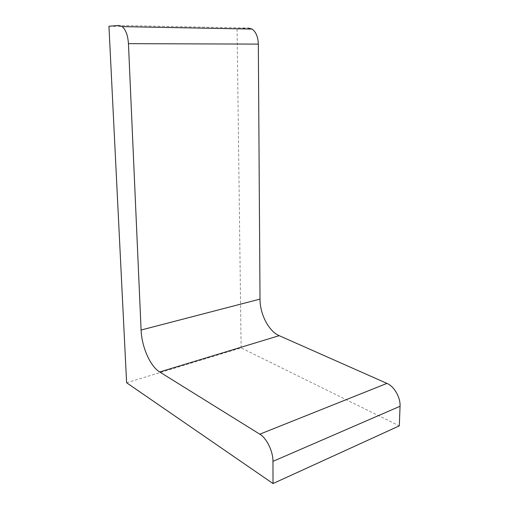 <?xml version="1.0" encoding="UTF-8"?>
<svg xmlns="http://www.w3.org/2000/svg" width="509" height="509" viewBox="0 0 509 509"><rect width="100%" height="100%" fill="white"/><g stroke="black" fill="none" stroke-linecap="round" stroke-linejoin="round"><path stroke-width="0.38" stroke-dasharray="2.54 1.91" d="M126.614 382.762L241.126 347.895L399.304 425.868M241.126 347.895L237.073 28.676L248.341 28.04L118.871 25.463M108.945 26.233L237.073 28.676"/><path stroke-width="0.76" d="M122.224 26.621L118.871 25.463L108.945 26.233L126.614 382.762L273.015 483.55L399.304 425.868L400.055 406.265C400.564 397.389 394.17 386.369 386.942 383.392L279.199 335.673C268.727 331.257 259.921 314.123 260.01 299.107L258.33 44.111C258.069 36.934 255.982 31.921 252.076 29.077L122.224 26.621C125.818 29.827 127.893 35.509 128.446 43.653L141.095 330.029L260.01 299.107M248.341 28.04L252.076 29.077M273.015 483.55L272.958 461.364C273.085 451.311 266.652 438.192 259.794 434.183L159.68 371.977C150.174 366.308 141.674 346.705 141.095 330.029M128.446 43.653L258.33 44.111M159.68 371.977L279.199 335.673M259.794 434.183L386.942 383.392M272.958 461.364L400.055 406.265"/></g></svg>
